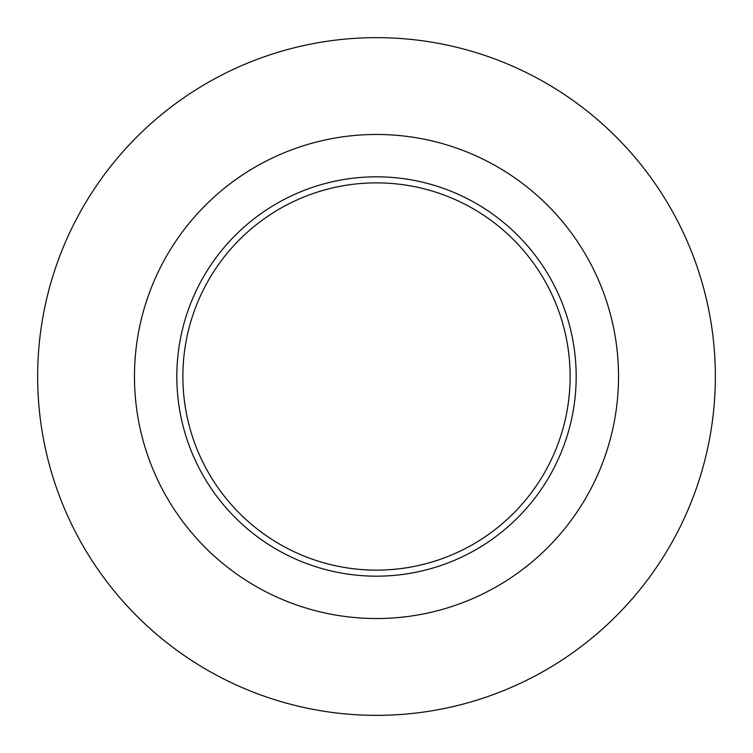 <?xml version="1.0" encoding="UTF-8"?>
<svg xmlns="http://www.w3.org/2000/svg" width="753" height="753" viewBox="0 0 753 753"><rect width="100%" height="100%" fill="white"/><g stroke="black" fill="none" stroke-linecap="round" stroke-linejoin="round"><path stroke-width="1.13" d="M376.5 618.533A242.033 242.033 0 0 1 134.467 376.5A242.033 242.033 0 0 1 376.5 134.467A242.033 242.033 0 0 1 618.533 376.5A242.033 242.033 0 0 1 376.5 618.533M376.5 576.177A199.677 199.677 0 0 0 576.177 376.5A199.677 199.677 0 0 0 376.5 176.823A199.677 199.677 0 0 0 176.823 376.5A199.677 199.677 0 0 0 376.5 576.177M376.5 715.35A338.85 338.85 0 0 1 37.65 376.5A338.85 338.85 0 0 1 376.5 37.65A338.85 338.85 0 0 1 715.35 376.5A338.85 338.85 0 0 1 376.5 715.35M376.5 570.125A193.625 193.625 0 0 0 570.125 376.5A193.625 193.625 0 0 0 376.5 182.875A193.625 193.625 0 0 0 182.875 376.5A193.625 193.625 0 0 0 376.5 570.125"/></g></svg>
